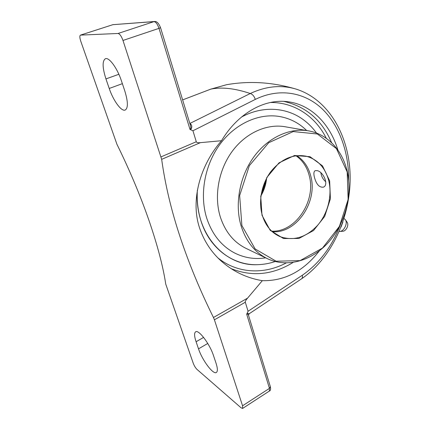 <?xml version="1.0" encoding="UTF-8"?>
<svg xmlns="http://www.w3.org/2000/svg" width="430" height="430" viewBox="0 0 430 430"><rect width="100%" height="100%" fill="white"/><g stroke="black" fill="none" stroke-linecap="round" stroke-linejoin="round"><path stroke-width="0.64" d="M190.162 124.517L191.092 124.49L189.893 123.442L250.265 93.514C234.871 88.349 221.74 86.881 210.872 89.112L226.54 84.726M160.53 27.644C158.734 23.236 156.746 21.194 154.569 21.505L154.021 21.613C155.87 21.908 157.525 24.155 158.998 28.358L160.53 27.644L190.356 125.157C191.033 127.14 190.915 128.575 190.012 129.457L190.71 129.758C191.984 127.737 192.108 125.979 191.092 124.49M182.632 99.9L210.635 89.198M248.938 313.916L248.997 313.884C249.26 313.497 248.604 313.373 247.024 313.513L246.691 314.206C247.669 313.954 248.287 314.335 248.535 315.346L270.368 386.71L269.449 388.371L269.373 391.053C270.556 390.66 270.884 389.214 270.368 386.71M301.489 278.855L301.554 278.812C302.424 278.172 302.666 276.995 302.279 275.281L248.067 311.261L247.024 313.513M200.982 220.896C209.598 248.712 233.297 265.638 257.721 264.67C263.617 264.498 269.438 263.456 275.178 261.531C269.449 263.45 263.638 264.493 257.753 264.665C224.455 266.729 194.145 232.958 197.359 190.141C196.736 200.982 197.945 211.232 200.982 220.896M304.714 120.744C309.192 124.243 313.137 128.355 316.544 133.08C313.164 128.393 309.256 124.308 304.827 120.83C287.869 107.339 263.198 105.119 241.402 117.11C263.149 105.151 287.761 107.328 304.714 120.744L304.913 120.9M154.569 21.505L112.875 24.682L154.021 21.613L118.056 33.475L80.448 35.12C79.555 35.749 79.663 37.797 80.781 41.253L116.917 144.249C129.602 170.017 140.304 195.456 149.022 220.569C157.541 245.444 163.11 266.611 165.738 284.074L193.221 363.189C194.247 365.855 195.521 367.935 197.031 369.429L241.101 407.828L242.617 408.435L269.373 391.053M246.691 314.206L269.449 388.371L242.558 405.78L242.617 408.435M248.067 311.261L245.31 302.231C245.1 301.484 245.842 300.124 247.54 298.162L262.327 280.666C252.845 279.097 243.95 275.995 235.635 271.351C218.08 261.349 206.051 246.874 199.563 227.916C190.221 200.192 200.315 164.97 221.531 140.712C238.01 113.036 264.789 98.518 287.788 101.727C311.385 104.619 330.24 124.286 337.937 150.145M242.558 405.78L214.414 319.812L245.31 302.231M319.452 250.765C303.558 271.206 284.52 281.172 262.327 280.666M118.056 33.475C119.766 33.841 121.405 36.163 122.975 40.458L161.669 159.347L200.364 142.658C197.94 142.921 196.585 142.615 196.29 141.739L192.941 130.768L255.302 99.405C279.177 87.645 304.402 92.23 321.919 108.613C339.421 125.243 348.945 152.284 348.687 180.568M247.54 298.162L213.452 317.49L214.414 319.812M213.452 317.49C200.208 290.761 189.152 264.079 180.283 237.451C171.382 210.775 165.179 184.744 161.669 159.347M215.994 363.049C217.688 368.316 217.806 371.461 216.36 372.482C213.14 374.852 202.202 360.157 198.52 348.848L196.085 341.748C194.258 336.233 194.113 332.917 195.65 331.804C198.687 329.348 209.802 343.995 213.522 355.675L215.994 363.049M124.754 90.794C128.092 101.695 128.231 108.113 125.178 110.048C121.384 111.762 113.31 100.69 109.225 88.467L105.947 78.91C102.372 67.671 102.189 60.936 105.409 58.711C109.096 57.018 117.299 68.177 121.378 80.716L124.754 90.794M296.576 89.252L296.453 89.214C281.639 84.635 266.245 86.07 250.265 93.514C252.544 94.245 254.227 96.207 255.302 99.405M190.71 129.758L192.941 130.768M221.531 140.712L200.364 142.658M341.049 227.061L342.898 221.987M339.238 231.485L339.668 231.48C344.048 231.447 348.074 223.041 345.344 219.644L344.032 218.526M339.668 231.48L342.828 231.238C346.161 231.211 349.203 224.863 347.128 222.272L345.414 219.746M234.613 252.985C244.444 257.914 254.802 259.532 265.681 257.844C254.813 259.537 244.455 257.919 234.624 252.99C221.445 246.046 212.135 234.415 206.706 218.091C199.412 194.892 204.503 165.55 219.719 144.647C234.963 123.743 258.618 113.117 279.188 116.444C289.815 118.266 298.979 122.964 306.681 130.537C298.968 122.958 289.804 118.261 279.177 116.444L279.188 116.444M347.252 171.635C342.645 150.72 327.88 134.262 308.729 130.897C290.013 127.479 268.169 137.283 253.899 156.826C239.655 176.375 234.587 203.927 241.02 225.653C245.949 241.294 254.635 252.249 267.073 258.516C287.036 268.202 311.868 260.87 328.45 242.326C345.043 223.729 352.6 195.5 347.252 171.635M347.182 171.952L348.133 199.472L339.41 226.368L322.489 248.062L300.108 260.612L276.114 261.214L255.157 248.948L241.875 225.524L239.655 195.542L249.346 165.657L268.734 142.706L293.228 131.575L317.388 133.993L336.443 148.613L347.182 171.952M329.66 180.869L322.489 165.84L310.019 156.697L294.502 155.499L279.011 162.846L266.853 177.461L260.741 196.306L261.999 215.285L270.223 230.351L283.477 238.521L298.925 238.467L313.545 230.534L324.682 216.44L330.396 198.832L329.66 180.869M246.261 248.492L245.691 248.218C233.581 242.117 225.094 231.598 220.23 216.661C213.882 195.913 218.617 169.753 232.286 151.236C245.981 132.714 267.094 123.458 285.327 126.785L308.31 130.822M262.176 214.898C258.258 200.982 261.762 183.556 271.002 171.393C281.413 158.847 293.142 153.784 306.181 156.203C317.824 159.492 325.37 167.759 328.832 181.003C332.32 195.757 327.837 213.441 317.679 225.223C306.208 237.521 293.631 241.316 279.941 236.597C271.308 232.737 265.385 225.503 262.176 214.898M272.287 231.711C296.27 233.925 318.012 201.799 310.799 176.166C308.471 167.098 303.8 160.256 296.781 155.638M314.389 177.128C313.529 173.682 313.776 171.532 315.136 170.683L317.039 170.619C323.15 171.414 329.267 184.841 323.441 187.152C319.313 187.668 316.297 184.33 314.389 177.128M325.795 181.788C323.081 179.498 321.446 176.51 320.877 172.812M296.453 89.214C329.611 99.884 349.843 137.304 350.16 177.257C350.38 217.349 331.562 258.355 301.554 278.812L249.04 313.852M122.975 40.458L158.998 28.358L190.012 129.457M80.448 35.12L112.875 24.682L80.598 35.093M270.293 102.507C294.421 102.109 315.588 116.627 326.305 138.326M286.16 262.961C264.036 274.754 237.29 273.657 217.747 257.785M331.616 142.738C322.21 120.368 306.273 106.581 283.8 101.383M231.034 268.578C252.05 276.979 272.722 274.947 293.05 262.477M340.528 224.288C332.18 246.358 319.431 263.353 302.279 275.281M196.29 141.739L161.078 156.859M207.76 343.452L198.52 348.848M203.605 337.405L196.085 341.748M122.367 83.662L109.225 88.467M118.868 74.277L105.947 78.91M260.999 195.731C264.111 190.313 265.982 184.502 266.611 178.289M295.953 155.735C302.586 160.369 307.025 167.044 309.261 175.752C316.346 200.966 295.367 232.619 271.674 231.147M210.754 89.139L182.626 99.889M248.524 315.314L248.997 313.884M112.714 24.714L113.369 24.585M287.315 101.668L287.788 101.727M226.562 84.715C249.255 80.722 272.228 82.13 295.485 88.924M226.54 84.721L210.791 89.128M261.118 194.892C263.837 189.931 265.541 184.647 266.224 179.036M245.691 248.218L267.073 258.516M305.897 156.138L306.181 156.203"/></g></svg>
